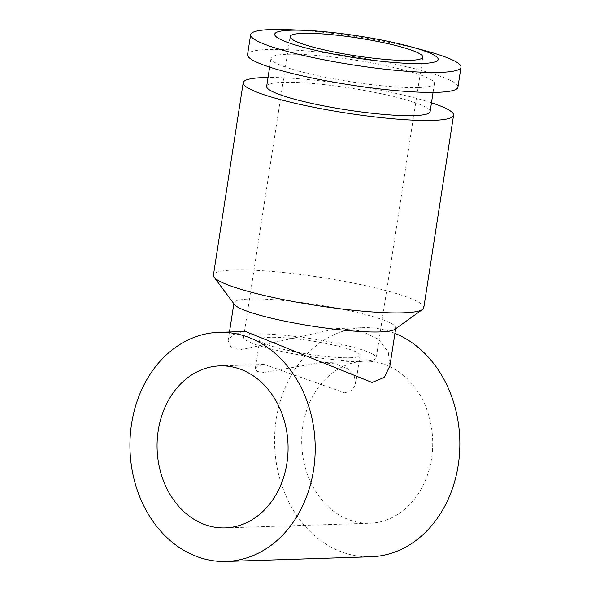 <?xml version="1.0" encoding="UTF-8"?>
<svg xmlns="http://www.w3.org/2000/svg" width="591" height="591" viewBox="0 0 591 591"><rect width="100%" height="100%" fill="white"/><g stroke="black" fill="none" stroke-linecap="round" stroke-linejoin="round"><path stroke-width="0.44" stroke-dasharray="2.96 2.22" d="M423.777 307.697A106.432 14.214 8.8 0 0 352.635 282.978A106.432 14.214 8.8 0 0 234.11 270.006A106.432 14.214 8.8 0 0 213.425 275.125M431.474 102.782A106.432 14.214 8.8 0 0 268.041 77.48M394.818 329.335A81.868 10.934 8.8 0 0 395.785 327.99A81.868 10.934 8.8 0 0 341.059 308.982A81.868 10.934 8.8 0 0 249.882 298.994A81.868 10.934 8.8 0 0 233.97 302.939A81.868 10.934 8.8 0 0 234.479 304.513M425.321 50.723A106.432 14.214 8.8 0 0 289.649 29.72M457.914 87.195A106.432 14.214 8.8 0 0 386.773 62.476A106.432 14.214 8.8 0 0 268.24 49.504A106.432 14.214 8.8 0 0 247.555 54.631M266.674 86.323A82.688 11.044 -171.2 0 1 282.749 82.341A82.688 11.044 -171.2 0 1 374.834 92.425A82.688 11.044 -171.2 0 1 430.108 111.625M418.376 87.542A82.688 11.044 8.8 0 0 434.451 83.56A82.688 11.044 8.8 0 0 379.178 64.36A82.688 11.044 8.8 0 0 287.093 54.283A82.688 11.044 8.8 0 0 271.018 58.265A82.688 11.044 8.8 0 0 326.291 77.465A82.688 11.044 8.8 0 0 418.376 87.542M389.905 365.836L388.265 352.073L378.432 339.197L360.68 330.797L336.907 328.53L242.059 349.532L231 347.028L228.126 340.793L232.943 334.572L245.479 331.485M394.951 333.368A114.617 92.61 -91.8 0 0 363.509 327.665A114.617 92.61 -91.8 0 0 276.219 419.167A114.617 92.61 -91.8 0 0 370.904 556.781M302.865 425.919A81.048 65.49 -91.8 0 0 369.826 523.234A81.048 65.49 -91.8 0 0 431.556 458.527A81.048 65.49 -91.8 0 0 364.595 361.212A81.048 65.49 -91.8 0 0 302.865 425.919M350.204 357.747A50.76 6.782 8.8 0 0 360.074 355.302A50.76 6.782 8.8 0 0 326.143 343.519A50.76 6.782 8.8 0 0 269.614 337.328A50.76 6.782 8.8 0 0 259.752 339.773A50.76 6.782 8.8 0 0 293.675 351.564A50.76 6.782 8.8 0 0 350.204 357.747M344.767 392.882L352.243 390.259L355.612 384.069L354.26 376.157L347.464 368.681L335.703 363.893L320.145 362.652L264.177 372.463L257.27 371.407L255.305 368.548L257.794 365.836L264.413 364.448L344.767 392.882M363.206 361.042A67.13 8.968 8.8 0 0 376.253 357.806A67.13 8.968 8.8 0 0 331.381 342.219A67.13 8.968 8.8 0 0 256.62 334.033A67.13 8.968 8.8 0 0 243.566 337.269A67.13 8.968 8.8 0 0 288.445 352.857A67.13 8.968 8.8 0 0 363.206 361.042M433.077 92.403L434.451 83.56M395.667 328.722L395.785 327.99M225.186 527.903L369.826 523.234M360.074 355.302L355.619 384.076M422.801 57.128L376.253 357.806M243.566 337.269L290.115 36.59M255.297 368.54L259.752 339.773M219.955 365.881L264.413 364.448M320.145 362.652L364.595 361.212M336.907 328.522L363.509 327.665M228.111 340.785L229.471 331.994M233.859 303.671L233.97 302.939M269.651 67.108L271.018 58.265"/><path stroke-width="0.89" d="M268.041 77.48A106.432 14.214 8.8 0 0 263.896 77.569A106.432 14.214 8.8 0 0 243.211 82.696L213.425 275.125A106.432 14.214 8.8 0 0 214.09 277.172A106.432 14.214 8.8 0 0 291.363 301.159A106.432 14.214 8.8 0 0 403.092 312.816A106.432 14.214 8.8 0 0 422.528 309.44A106.432 14.214 8.8 0 0 423.777 307.697L453.57 115.26A106.432 14.214 8.8 0 0 431.474 102.782M243.211 82.696A106.432 14.214 8.8 0 0 314.353 107.407A106.432 14.214 8.8 0 0 432.885 120.387A106.432 14.214 8.8 0 0 453.57 115.26M214.09 277.172L234.479 304.513A81.868 10.934 8.8 0 0 293.926 322.967A81.868 10.934 8.8 0 0 379.873 331.935A81.868 10.934 8.8 0 0 394.818 329.335L422.528 309.44M305.045 30.363L289.649 29.72A106.432 14.214 8.8 0 0 271.335 29.55A106.432 14.214 8.8 0 0 250.643 34.677A106.432 14.214 8.8 0 0 321.792 59.388A106.432 14.214 8.8 0 0 440.317 72.368A106.432 14.214 8.8 0 0 461.002 67.241A106.432 14.214 8.8 0 0 425.321 50.723L410.457 46.674A82.688 11.044 8.8 0 0 305.045 30.363A82.688 11.044 8.8 0 0 290.816 30.222A82.688 11.044 8.8 0 0 307.763 48.432A82.688 11.044 8.8 0 0 422.1 63.488A82.688 11.044 8.8 0 0 410.457 46.674M250.643 34.677L247.555 54.631A106.432 14.214 8.8 0 0 318.697 79.349A106.432 14.214 8.8 0 0 437.229 92.322A106.432 14.214 8.8 0 0 457.914 87.195L461.002 67.241M433.077 92.403L430.108 111.625A82.688 11.044 -171.2 0 1 414.032 115.607A82.688 11.044 -171.2 0 1 321.947 105.53A82.688 11.044 -171.2 0 1 266.674 86.323L269.651 67.108M218.877 332.334A114.617 92.61 88.2 0 1 313.562 469.948A114.617 92.61 88.2 0 1 226.272 561.45A114.617 92.61 88.2 0 1 131.579 423.836A114.617 92.61 88.2 0 1 218.877 332.334L245.479 331.477L372.049 382.466L384.276 377.42L389.905 365.836L395.667 328.722M226.272 561.45L370.904 556.781A114.617 92.61 -91.8 0 0 458.202 465.28A114.617 92.61 -91.8 0 0 394.951 333.368M286.916 463.196A81.048 65.49 88.2 0 1 225.186 527.903A81.048 65.49 88.2 0 1 158.233 430.588A81.048 65.49 88.2 0 1 219.955 365.881A81.048 65.49 88.2 0 1 286.916 463.196M303.161 33.355A67.13 8.968 -171.2 0 1 377.93 41.54A67.13 8.968 -171.2 0 1 422.801 57.128A67.13 8.968 -171.2 0 1 409.755 60.363A67.13 8.968 -171.2 0 1 334.994 52.178A67.13 8.968 -171.2 0 1 290.115 36.59A67.13 8.968 -171.2 0 1 303.161 33.355M229.471 331.994L233.859 303.671"/></g></svg>
